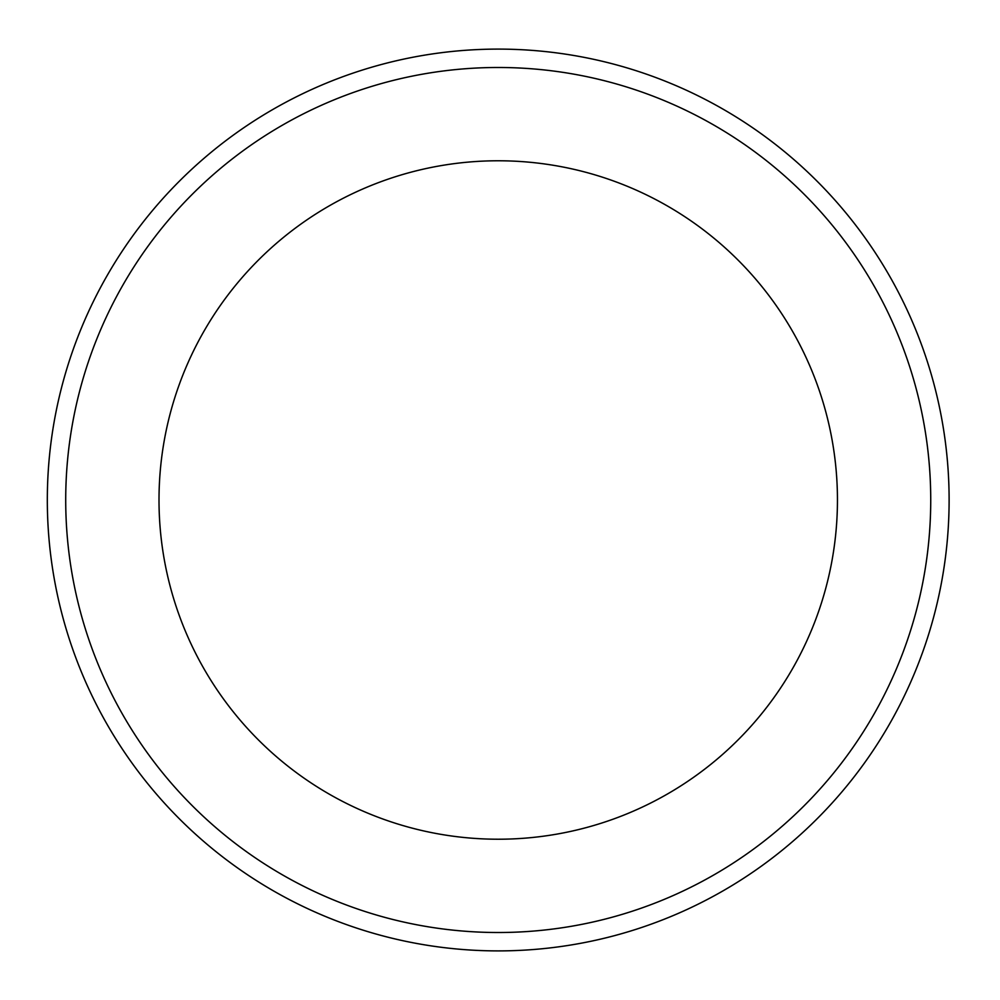 <?xml version="1.0" encoding="UTF-8"?>
<svg xmlns="http://www.w3.org/2000/svg" width="1000" height="1000" viewBox="0 0 1000 1000"><rect width="100%" height="100%" fill="white"/><g stroke="black" fill="none" stroke-linecap="round" stroke-linejoin="round"><path stroke-width="1.5" d="M949.112 500A450.887 450.887 0 0 1 272.775 890.487A450.887 450.887 0 0 1 272.775 109.513A450.887 450.887 0 0 1 949.112 500M930.738 500A432.512 432.512 0 0 0 281.962 125.438A432.512 432.512 0 0 0 281.962 874.562A432.512 432.512 0 0 0 930.738 500M837.45 500A339.225 339.225 0 0 1 328.612 793.775A339.225 339.225 0 0 1 328.612 206.225A339.225 339.225 0 0 1 837.45 500"/></g></svg>
